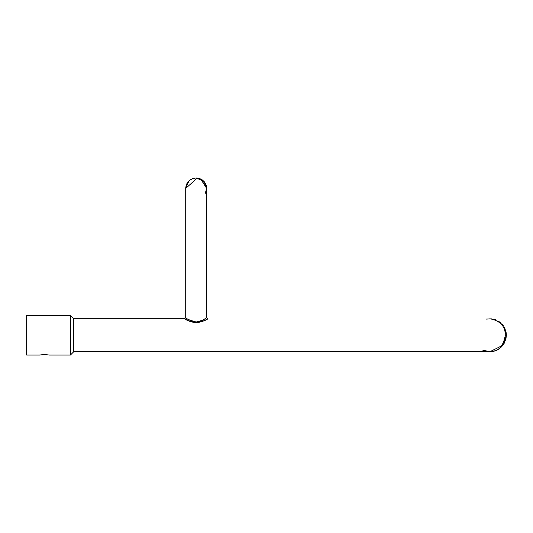 <?xml version="1.0" encoding="UTF-8"?>
<svg xmlns="http://www.w3.org/2000/svg" width="533" height="533" viewBox="0 0 533 533"><rect width="100%" height="100%" fill="white"/><g stroke="black" fill="none" stroke-linecap="round" stroke-linejoin="round"><path stroke-width="0.8" d="M486.276 319.08L491.846 318.861L486.276 319.08M202.373 320.373L203.28 319.893M204.719 319.034L205.831 318.294M201.84 320.633L196.204 322.012C191.274 321.113 187.803 319.687 185.777 317.735C185.944 318.707 189.422 320.133 196.204 322.012C189.422 320.133 185.944 318.707 185.777 317.735C187.803 319.687 191.274 321.113 196.204 322.012L202.56 320.273M202.773 320.166L206.631 317.728M202.653 180.154L196.204 177.935L202.653 180.154L200.621 178.915L206.691 188.422L205.058 194.045L206.691 188.409C207.923 184.285 199.555 177.602 196.204 178.988L185.717 188.422L185.79 317.741M189.155 180.66L185.757 187.509L189.155 180.66L188.122 181.74L189.148 180.667M207.643 318.794L206.691 317.688L206.691 188.422C207.923 184.285 199.555 177.602 196.204 178.988L196.204 177.935L193.479 178.295L189.315 180.52L187.643 182.373L185.717 188.422L185.717 317.688L184.671 318.734L73.714 318.734L73.714 351.747L73.714 335.244L73.714 351.747L489.847 351.747C492.032 350.754 501.899 353.812 505.304 335.244C505.324 326.243 500.174 320.739 489.84 318.734C500.174 320.739 505.324 326.243 505.304 335.244L506.35 335.244L505.031 328.781L506.35 335.244L506.004 331.866L506.35 335.244L503.472 344.558L504.864 342.086L503.472 344.565L506.35 335.244L505.95 338.841L506.35 335.244L505.304 335.244C501.899 353.812 492.032 350.754 489.847 351.747L503.012 345.197L489.847 351.747L495.717 350.667L500.64 347.729L503.505 344.505L505.95 338.841L503.505 344.505L500.64 347.729L495.717 350.667L489.847 351.747L73.714 351.747L70.403 355.065L73.714 351.747M191.207 179.201L189.495 180.367L191.207 179.201M187.136 183.152L186.577 184.271L187.136 183.152M186.51 184.431L186.164 185.397L186.51 184.431M186.09 185.651L185.924 186.357L186.09 185.651M199.848 178.588L196.977 177.962L199.848 178.588M206.318 185.651L206.657 187.563L203.679 181.067L204.612 182.153M196.204 322.012L196.204 322.798C188.749 321.039 184.924 319.7 184.738 318.781C186.956 320.613 190.781 321.959 196.204 322.798C203.366 321.186 207.204 319.833 207.723 318.747C206.084 320.34 202.24 321.692 196.204 322.798C188.749 321.039 184.924 319.7 184.738 318.781C186.956 320.613 190.781 321.959 196.204 322.798L201.9 321.699M203.779 320.906L206.757 319.327M207.743 318.734L206.691 317.688L203.473 319.787M500.514 322.645L497.882 320.826L500.514 322.645M504.958 328.601L504.311 327.302L504.958 328.601M503.259 325.623L501.74 323.798L503.259 325.623M495.437 319.713L494.491 319.4L495.437 319.713M492.565 351.527L493.545 351.327L492.565 351.527M493.665 351.3L497.342 349.948L493.671 351.3M498.815 349.102L500.101 348.176L498.815 349.102M500.427 347.909L503.005 345.204L500.427 347.909M186.963 320.066L185.797 319.414M206.884 319.254L205.751 319.9M185.711 319.36L185.111 319.007M206.691 188.422C206.291 182.359 202.8 178.861 196.224 177.935L192.493 178.615L189.315 180.52L187.643 182.373L185.717 188.422L196.204 178.988L196.204 177.935C202.8 178.861 206.291 182.359 206.691 188.422L206.691 317.688M205.958 184.565L205.405 183.392M206.657 187.563L203.679 181.067M45.192 354.645L40.521 355.005L45.192 354.645L49.243 355.051M49.376 355.065L70.403 355.065L70.403 315.423L26.65 315.423L26.65 355.065L40.248 355.058M39.402 355.065L44.352 354.438L49.189 355.038M506.343 334.864L506.097 332.352L506.343 334.864M482.678 350.114L489.847 351.747L482.678 350.114M184.671 318.734L73.714 318.734L70.403 315.423L73.714 318.734"/></g></svg>
